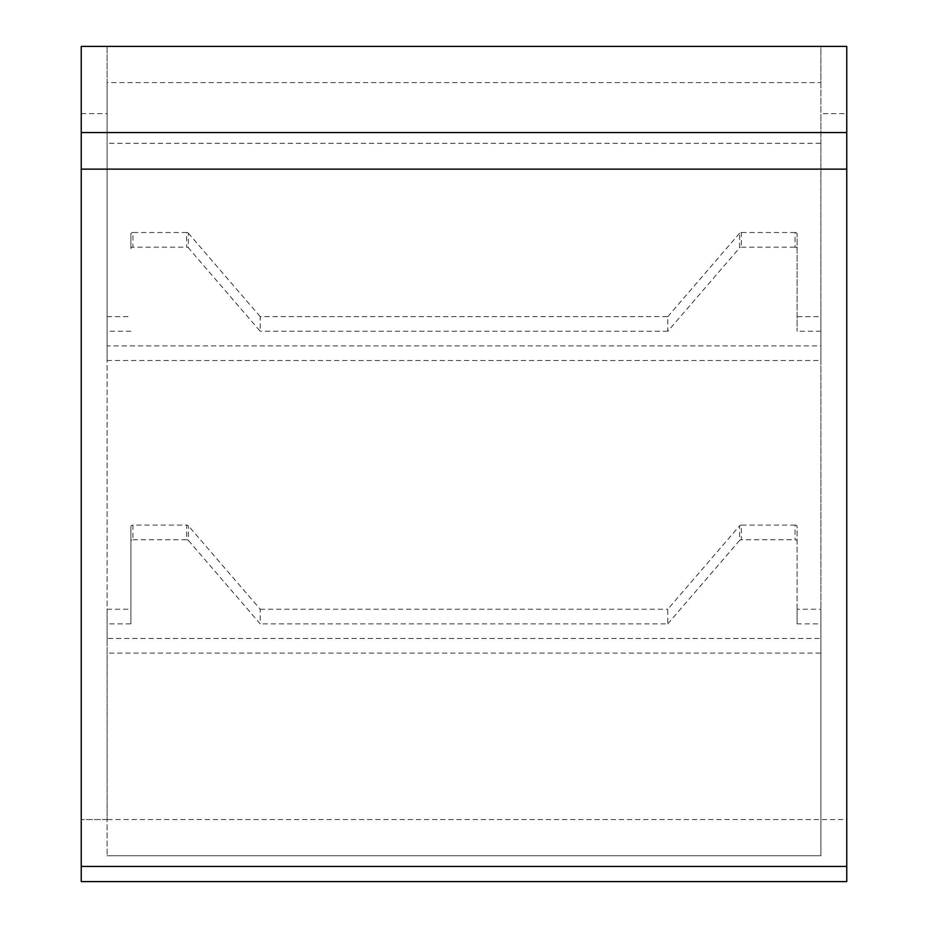 <?xml version="1.0" encoding="UTF-8"?>
<svg xmlns="http://www.w3.org/2000/svg" width="928" height="928" viewBox="0 0 928 928"><rect width="100%" height="100%" fill="white"/><g stroke="black" fill="none" stroke-linecap="round" stroke-linejoin="round"><path stroke-width="0.7" stroke-dasharray="4.64 3.48" d="M797.106 541.198A2.065 1.462 0 0 0 795.041 539.736L795.041 525.109A2.065 1.462 180 0 1 797.106 526.57L797.106 623.86L797.106 609.232L820.897 609.232L820.897 638.487L107.103 638.487L107.103 609.232L107.103 653.115L820.897 653.115L820.897 855.744L107.103 855.744L820.897 855.744L820.897 819.528L846.765 819.528L846.765 881.6L81.235 881.6L81.235 46.4L107.103 46.4L107.103 82.604L820.897 82.604L820.897 46.4L107.103 46.4L107.103 819.528L846.765 819.528L846.765 46.4L820.897 46.4L820.897 113.645L846.765 113.645M107.103 819.528L81.235 819.528L107.103 819.528L107.103 855.744L107.103 653.115M797.106 316.634L797.106 233.972L797.106 331.261L797.106 316.634L820.897 316.634L820.897 345.889L107.103 345.889L107.103 82.604M107.103 345.889L107.103 316.634L107.103 360.516L820.897 360.516L820.897 316.634M107.103 638.487L107.103 360.516M188.396 247.846A2.065 1.462 0 0 0 186.632 247.138L186.632 232.51A2.065 1.462 180 0 1 188.396 233.206L188.396 247.846L260.211 331.261L260.211 316.634L667.789 316.634L667.789 331.261L739.604 247.846L739.604 233.206A2.065 1.462 180 0 1 741.368 232.51L741.368 247.138A2.065 1.462 -0 0 0 739.604 247.846M186.632 232.51L132.959 232.51L132.959 247.138L186.632 247.138M132.959 247.138A2.065 1.462 -0 0 0 130.894 248.6L130.894 233.972A2.065 1.462 180 0 1 132.959 232.51M130.894 233.972L130.894 248.6M107.103 316.634L130.894 316.634M797.106 248.6A2.065 1.462 0 0 0 795.041 247.138L795.041 232.51A2.065 1.462 180 0 1 797.106 233.972M795.041 232.51L741.368 232.51M739.604 233.206L667.789 316.634M260.211 316.634L188.396 233.206M795.041 525.109L741.368 525.109L741.368 539.736L795.041 539.736M820.897 653.115L820.897 623.86L797.106 623.86M130.894 623.86L130.894 526.57L130.894 623.86L107.103 623.86M132.959 539.736L186.632 539.736L186.632 525.109L132.959 525.109L132.959 539.736A2.065 1.462 -0 0 0 130.894 541.198M186.632 525.109A2.065 1.462 180 0 1 188.396 525.805L188.396 540.432A2.065 1.462 0 0 0 186.632 539.736M188.396 540.432L260.211 623.86L260.211 609.232L188.396 525.805M667.789 623.86L739.604 540.432L739.604 525.805L667.789 609.232L667.789 623.86L260.211 623.86M741.368 539.736A2.065 1.462 -0 0 0 739.604 540.432M739.604 525.805A2.065 1.462 180 0 1 741.368 525.109M130.894 526.57A2.065 1.462 180 0 1 132.959 525.109M797.106 609.232L797.106 526.57M107.103 609.232L130.894 609.232M820.897 623.86L820.897 609.232M260.211 609.232L667.789 609.232M741.368 247.138L795.041 247.138M820.897 331.261L797.106 331.261M130.894 331.261L107.103 331.261M667.789 331.261L260.211 331.261M820.897 638.487L820.897 360.516M820.897 345.889L820.897 143.272L107.103 143.272M820.897 143.272L820.897 82.604M820.897 819.528L820.897 113.645M81.235 113.645L107.103 113.645"/><path stroke-width="1.39" d="M81.235 132.553L81.235 46.4L846.765 46.4L846.765 132.553L81.235 132.553L81.235 881.6L846.765 881.6L846.765 866.45L81.235 866.45M81.235 169.128L846.765 169.128L846.765 132.553M846.765 169.128L846.765 866.45"/></g></svg>
